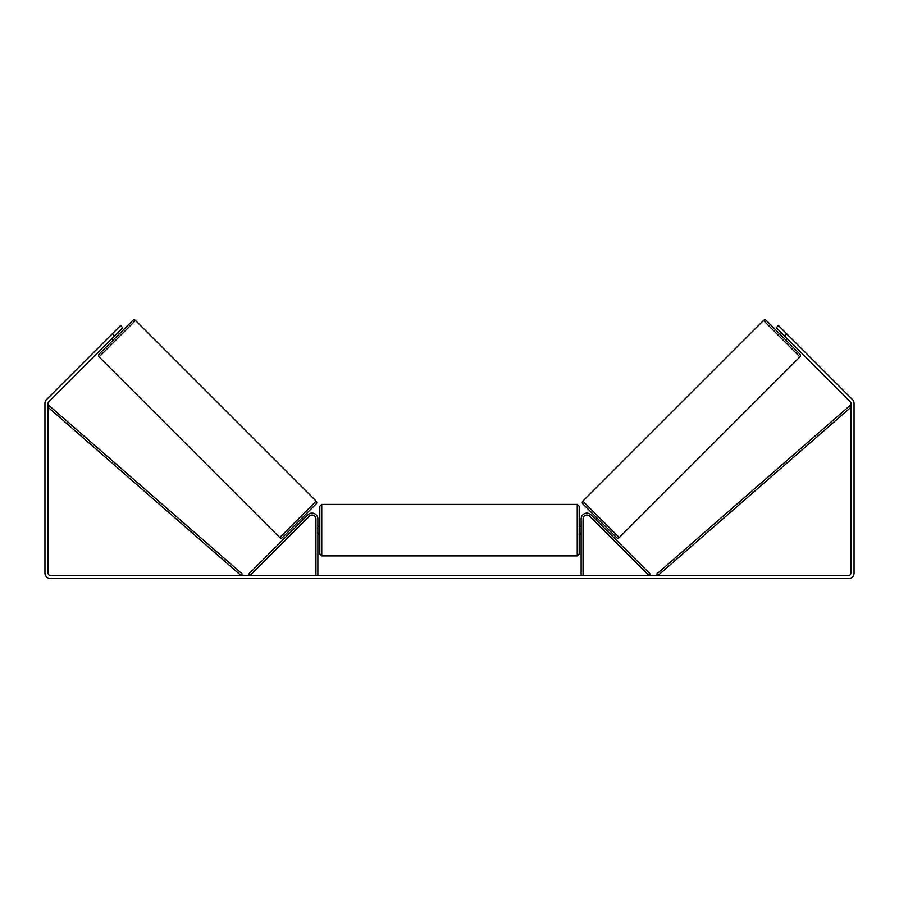 <?xml version="1.0" encoding="UTF-8"?>
<svg xmlns="http://www.w3.org/2000/svg" width="899" height="899" viewBox="0 0 899 899"><rect width="100%" height="100%" fill="white"/><g stroke="black" fill="none" stroke-linecap="round" stroke-linejoin="round"><path stroke-width="1.35" d="M315.942 575.439L315.942 518.914A3.866 3.866 0 0 0 309.335 516.183L250.068 575.439L248.708 574.068L307.964 514.812A5.81 5.81 0 0 1 317.875 518.914L317.875 575.439M583.058 575.439L583.058 518.914A3.866 3.866 0 0 1 589.665 516.183L648.932 575.439L650.292 574.068L591.036 514.812A5.81 5.81 0 0 0 581.125 518.914L581.125 575.439M763.509 320.471A1.933 1.933 0 0 1 766.24 320.471L799.919 354.139A1.933 1.933 0 0 1 799.919 356.869L619.242 537.546A1.933 1.933 0 0 1 616.512 537.546L582.833 503.878A1.933 1.933 0 0 1 582.833 501.136L763.509 320.471L799.919 356.869M780.343 334.563L781.714 333.192M785.816 340.036L787.187 338.665M782.49 333.978L786.4 337.889M595.565 519.341L596.936 517.97M601.038 524.814L602.409 523.443M596.352 520.116L600.262 524.027M114.555 335.934L112.364 333.743L120.578 325.528L122.758 327.719L48.726 401.752A2.326 2.326 0 0 0 48.052 403.404L48.052 573.113A2.326 2.326 0 0 0 50.366 575.439L848.634 575.439A2.326 2.326 0 0 0 850.948 573.113L850.948 403.404A2.326 2.326 0 0 0 850.274 401.752L776.242 327.719L778.422 325.528L786.636 333.743L784.445 335.934M112.364 333.743L46.534 399.572A5.416 5.416 0 0 0 44.95 403.404L44.95 573.113A5.416 5.416 0 0 0 50.366 578.529L848.634 578.529A5.416 5.416 0 0 0 854.05 573.113L854.05 403.404A5.416 5.416 0 0 0 852.466 399.572L786.636 333.743M135.491 320.471A1.933 1.933 0 0 0 132.76 320.471L99.081 354.139A1.933 1.933 0 0 0 99.081 356.869L279.758 537.546A1.933 1.933 0 0 0 282.488 537.546L316.167 503.878A1.933 1.933 0 0 0 316.167 501.136L135.491 320.471L99.081 356.869M118.657 334.563L117.286 333.192M116.51 333.978L112.6 337.889M113.184 340.036L111.813 338.665M303.435 519.341L302.064 517.97M297.962 524.814L296.591 523.443M302.648 520.116L298.738 524.027M319.808 530.14L319.808 506.339L321.752 504.395L321.752 555.885L319.808 553.953L319.808 530.14M577.248 504.395L579.192 506.339L579.192 553.953L577.248 555.885L577.248 504.395L321.752 504.395M581.125 532.905L581.125 527.376M317.875 527.376L317.875 532.905M48.052 407.269L240.966 575.439L242.236 573.978L49.321 405.809L48.052 407.269M850.948 407.269L658.034 575.439L656.764 573.978L849.679 405.809L850.948 407.269M619.242 537.546L582.833 501.136M279.758 537.546L316.167 501.136M579.192 526.275L581.125 526.275M581.125 534.017L579.192 534.017M577.248 555.885L321.752 555.885M319.808 526.275L317.875 526.275M319.808 534.017L317.875 534.017"/></g></svg>
